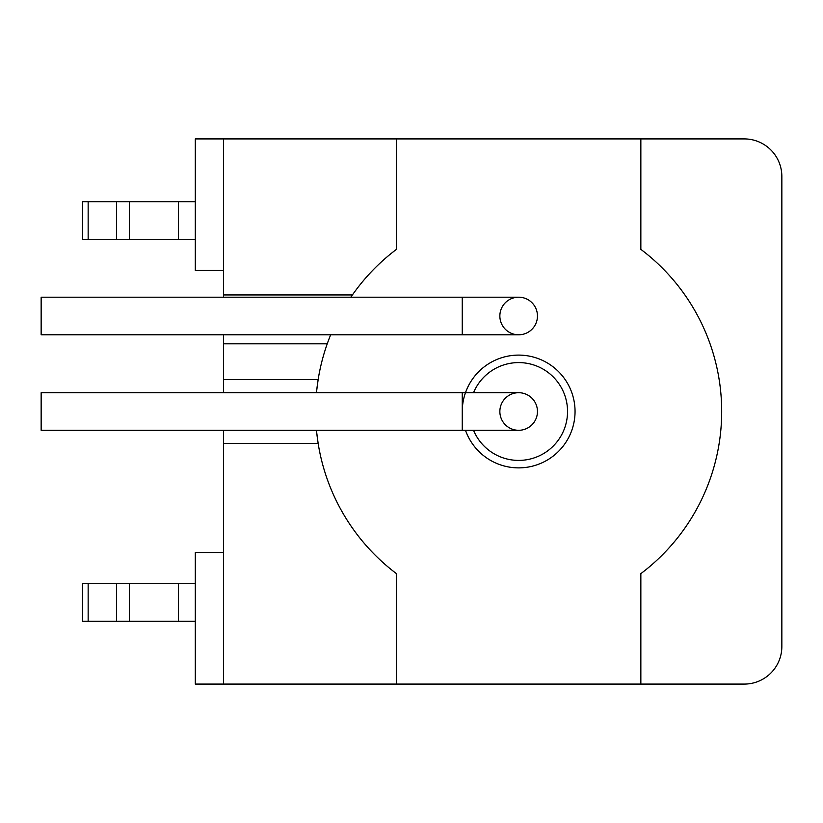 <?xml version="1.0" encoding="UTF-8"?>
<svg xmlns="http://www.w3.org/2000/svg" width="823" height="823" viewBox="0 0 823 823"><rect width="100%" height="100%" fill="white"/><g stroke="black" fill="none" stroke-linecap="round" stroke-linejoin="round"><path stroke-width="1.23" d="M223.506 430.295L223.506 684.088L744.249 684.088A37.601 37.601 0 0 0 781.85 646.497L781.85 176.503A37.601 37.601 0 0 0 744.249 138.912L195.308 138.912L195.308 270.5L223.506 270.5M223.506 684.088L195.308 684.088L195.308 552.5L223.506 552.5M330.671 334.796A203.034 203.034 0 0 0 316.495 392.705M316.495 430.295A203.034 203.034 0 0 0 396.46 573.641L396.46 684.088M396.46 138.912L396.46 249.359A203.034 203.034 0 0 0 350.855 297.196M537.46 316.001A18.795 18.795 0 0 1 518.655 334.796A18.795 18.795 0 0 1 499.859 316.001A18.795 18.795 0 0 1 518.655 297.196A18.795 18.795 0 0 1 537.46 316.001A18.795 18.795 0 0 1 518.655 334.796A18.795 18.795 0 0 0 537.46 316.001A18.795 18.795 0 0 0 518.655 297.196A18.795 18.795 0 0 1 537.46 316.001M640.85 684.088L640.85 573.641A203.034 203.034 0 0 0 640.85 249.359L640.85 138.912M223.506 138.912L223.506 294.943L352.409 294.943M223.506 294.943L223.506 297.196M223.506 334.796L223.506 343.819L327.235 343.819M223.506 343.819L223.506 379.537L318.151 379.537L316.783 389.855M316.783 433.145L318.151 443.463L223.506 443.463M223.506 379.537L223.506 392.705M195.308 621.303L82.506 621.303L82.506 583.702L195.308 583.702M178.385 621.303L178.385 583.702M195.308 201.697L82.506 201.697L82.506 239.298L195.308 239.298M178.385 201.697L178.385 239.298M465.489 430.295A56.396 56.396 0 0 0 575.051 411.5A56.396 56.396 0 0 0 518.655 355.104A56.396 56.396 0 0 0 462.259 411.5L462.259 430.295L518.655 430.295A18.795 18.795 0 0 0 537.46 411.5A18.795 18.795 0 0 1 518.655 430.295A18.795 18.795 0 0 1 499.859 411.5A18.795 18.795 0 0 1 518.655 392.705A18.795 18.795 0 0 1 537.46 411.5A18.795 18.795 0 0 1 518.655 430.295M473.534 392.705A48.876 48.876 0 0 1 567.541 411.5A48.876 48.876 0 0 1 473.534 430.295M518.655 392.705A18.795 18.795 0 0 1 537.46 411.5A18.795 18.795 0 0 0 518.655 392.705L462.259 392.705L462.259 411.5M462.259 392.705L41.15 392.705L41.15 430.295L462.259 430.295M462.259 334.796L462.259 297.196L41.15 297.196L41.15 334.796L518.655 334.796M129.365 621.303L129.365 583.702M116.547 621.303L116.547 583.702M88.154 621.303L88.154 583.702M88.154 201.697L88.154 239.298M116.547 201.697L116.547 239.298M129.365 201.697L129.365 239.298M462.259 297.196L518.655 297.196"/></g></svg>

